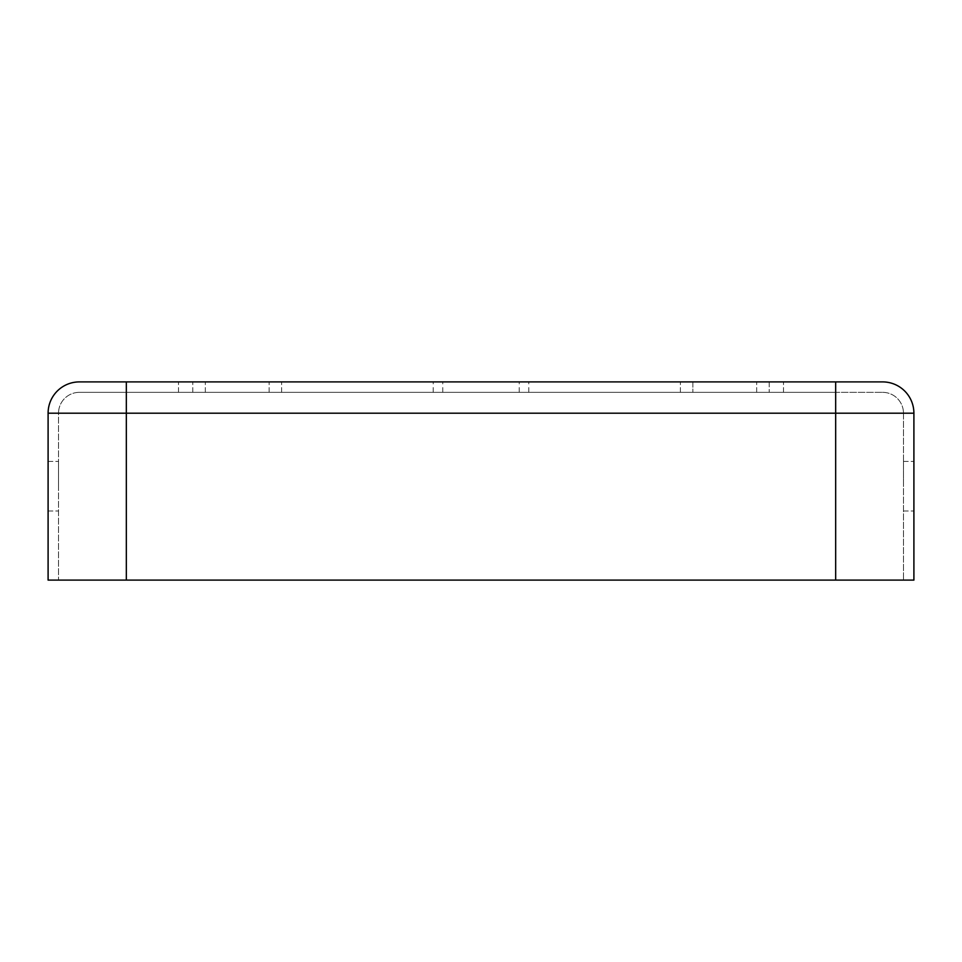 <?xml version="1.0" encoding="UTF-8"?>
<svg xmlns="http://www.w3.org/2000/svg" width="962" height="962" viewBox="0 0 962 962"><rect width="100%" height="100%" fill="white"/><g stroke="black" fill="none" stroke-linecap="round" stroke-linejoin="round"><path stroke-width="0.72" stroke-dasharray="4.81 3.61" d="M913.9 486.219L913.9 461.435L913.9 486.219M903.474 486.219L903.474 461.435L903.474 486.219M58.526 486.219L58.526 461.435L58.526 486.219M48.1 486.219L48.1 461.435L48.1 486.219M835.665 381.902L835.665 413.191L835.665 381.902L178.487 381.902L835.665 381.902L835.665 413.191L126.335 413.191L126.335 381.902L126.335 392.34L126.335 381.902L126.335 392.34L126.335 381.902L835.665 381.902L769.191 381.902L835.665 381.902L835.665 392.34L126.335 392.34L882.611 392.34L79.389 392.34L835.665 392.34L835.665 381.902L882.611 381.902A31.289 31.289 0 0 1 913.9 413.191L913.9 580.098L48.1 580.098L58.526 580.098L48.1 580.098L48.1 413.191L835.665 413.191L835.665 580.098L835.665 413.191L903.474 413.191L903.474 580.098L903.474 413.191L126.335 413.191L126.335 580.098L126.335 413.191L58.526 413.191L58.526 580.098L58.526 413.191L126.335 413.191L126.335 580.098M481 381.902L192.809 381.902L481 381.902M692.856 381.902L756.673 381.902L692.856 381.902L692.856 392.34L692.856 381.902M769.191 381.902L756.673 381.902L769.191 381.902L769.191 392.34L769.191 381.902M882.611 392.34A20.863 20.863 0 0 1 903.474 413.191A20.863 20.863 0 0 0 882.611 392.34A20.863 20.863 0 0 1 903.474 413.191A20.863 20.863 0 0 0 882.611 392.34M79.389 392.34A20.863 20.863 0 0 0 58.526 413.191A20.863 20.863 0 0 1 79.389 392.34A20.863 20.863 0 0 0 58.526 413.191M79.389 381.902A31.289 31.289 0 0 0 48.1 413.191M281.601 392.34L281.601 381.902L281.601 392.34M192.809 392.34L192.809 381.902L192.809 392.34M783.513 392.34L783.513 381.902L783.513 392.34M756.673 392.34L756.673 381.902L756.673 392.34M680.399 392.34L680.399 381.902L680.399 392.34M269.144 392.34L269.144 381.902L269.144 392.34M205.327 392.34L205.327 381.902L205.327 392.34M178.487 392.34L178.487 381.902L178.487 392.34M528.799 392.34L528.799 381.902M519.24 392.34L519.24 381.902M442.76 392.34L442.76 381.902M433.201 392.34L433.201 381.902M882.611 381.902A31.289 31.289 0 0 1 913.9 413.191L835.665 413.191L835.665 580.098M903.474 510.99L913.9 510.99L903.474 510.99M48.1 510.99L58.526 510.99L48.1 510.99M48.1 461.435L58.526 461.435L48.1 461.435M903.474 461.435L913.9 461.435L903.474 461.435"/><path stroke-width="1.44" d="M882.611 381.902A31.289 31.289 0 0 1 913.9 413.191A31.289 31.289 0 0 0 882.611 381.902L79.389 381.902L126.335 381.902L126.335 580.098L48.1 580.098L48.1 413.191A31.289 31.289 0 0 1 79.389 381.902A31.289 31.289 0 0 0 48.1 413.191L835.665 413.191L835.665 580.098L126.335 580.098M835.665 381.902L835.665 413.191L913.9 413.191L913.9 580.098L835.665 580.098"/></g></svg>
